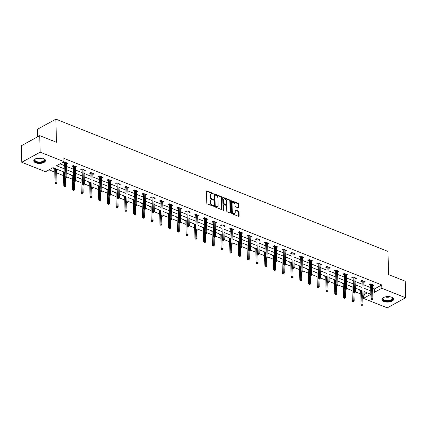 <?xml version="1.0" encoding="UTF-8"?>
<svg xmlns="http://www.w3.org/2000/svg" width="427" height="427" viewBox="0 0 427 427"><rect width="100%" height="100%" fill="white"/><g stroke="black" fill="none" stroke-linecap="round" stroke-linejoin="round"><path stroke-width="0.64" d="M213.26 193.863A0.512 0.336 61.2 0 0 212.865 193.255L207.02 190.928A0.737 0.48 61.2 0 0 206.487 191.355L206.769 203.038A0.737 0.48 61.2 0 0 207.335 203.903L213.18 206.236A0.512 0.336 61.2 0 0 213.158 205.323L212.406 205.024A2.354 1.537 61.2 0 1 210.591 202.249L210.57 201.272A2.354 1.537 61.2 0 1 211.194 199.911A2.354 1.537 61.2 0 1 212.278 199.895L213.036 200.199A0.512 0.336 61.2 0 0 213.014 199.292L212.256 198.987A2.354 1.537 61.2 0 1 210.447 196.212L210.42 195.235A2.354 1.537 61.2 0 1 211.05 193.874A2.354 1.537 61.2 0 1 212.128 193.863L212.886 194.162A0.512 0.336 61.2 0 0 213.26 193.863M212.763 194.114A0.512 0.336 61.2 0 0 212.368 193.527L206.524 191.2A0.737 0.48 61.2 0 0 206.503 191.189M213.057 206.182A0.512 0.336 61.2 0 0 212.662 205.6L211.904 205.296L212.406 205.024M212.913 200.151A0.512 0.336 61.2 0 0 212.513 199.564L211.76 199.26L212.256 198.987M383.889 301.473A5.845 2.749 -1.4 0 1 381.925 299.482A5.845 2.749 -1.4 0 1 385.341 296.888A5.845 2.749 -1.4 0 1 391.644 297.208A5.845 2.749 -1.4 0 1 393.609 299.199A5.845 2.749 -1.4 0 1 390.193 301.793A5.845 2.749 -1.4 0 1 383.889 301.473M35.761 162.804A5.845 2.749 -1.4 0 1 33.797 160.819A5.845 2.749 -1.4 0 1 37.213 158.22A5.845 2.749 -1.4 0 1 43.517 158.545A5.845 2.749 -1.4 0 1 45.481 160.536A5.845 2.749 -1.4 0 1 42.065 163.13A5.845 2.749 -1.4 0 1 35.761 162.804M238.405 207.96A0.737 0.48 61.2 0 0 238.939 207.527L238.858 204.25A0.737 0.48 61.2 0 0 238.293 203.38L231.802 200.797A0.737 0.48 61.2 0 0 231.269 201.229L231.551 212.908A0.737 0.48 61.2 0 0 232.117 213.778L238.608 216.361A0.737 0.48 61.2 0 0 239.141 215.934L239.045 211.973A0.737 0.48 61.2 0 0 238.479 211.103L235.704 209.999A0.737 0.48 61.2 0 0 235.17 210.431L235.218 212.39A1.97 1.286 61.2 0 1 234.695 213.532A1.97 1.286 61.2 0 1 233.142 213.116A1.97 1.286 61.2 0 1 232.272 211.221L232.085 203.53A1.97 1.286 61.2 0 1 232.608 202.393A1.97 1.286 61.2 0 1 234.161 202.809A1.97 1.286 61.2 0 1 235.031 204.704L235.058 205.985A0.737 0.48 61.2 0 0 235.624 206.849L238.405 207.96M64.877 172.38L53.028 167.662L45.572 171.755L21.756 162.271L21.35 145.74L39.743 135.637L56.444 142.287L55.878 119.149L387.983 251.428L388.543 274.566L405.244 281.217L405.65 297.747L387.257 307.851L363.436 298.366L370.86 294.288M39.743 135.637L40.149 152.167L63.965 161.652L56.508 165.745L64.797 169.049M372.622 288.385L374.292 289.052L381.754 284.953L63.885 158.348L63.965 161.652M381.754 284.953L381.834 288.262L405.65 297.747M221.752 197.434A0.737 0.48 61.2 0 0 221.186 196.569L214.696 193.981A0.737 0.48 61.2 0 0 214.162 194.413L214.445 206.092A0.737 0.48 61.2 0 0 215.011 206.962L221.501 209.55A0.737 0.48 61.2 0 0 222.035 209.118L221.752 197.434L221.255 197.712A0.737 0.48 61.2 0 0 220.69 196.842L214.194 194.258A0.737 0.48 61.2 0 0 214.173 194.248M223.246 197.391L229.737 199.975A0.737 0.48 61.2 0 1 230.302 200.845L230.591 212.523A0.737 0.48 61.2 0 1 230.057 212.956L227.276 211.851A0.737 0.48 61.2 0 1 226.71 210.981L226.598 206.241A0.737 0.48 61.2 0 0 226.032 205.376L224.186 204.64A0.737 0.48 61.2 0 0 223.652 205.072L223.775 210.004A0.512 0.336 61.2 0 1 223.006 209.694L222.713 197.818A0.737 0.48 61.2 0 1 223.246 197.391L222.75 197.664L229.24 200.247L229.737 199.975M55.878 119.149L37.485 129.253L37.667 136.779M59.961 163.851L64.712 165.74M66.639 166.509L73.455 169.225M75.382 169.989L82.197 172.705M84.124 173.474L90.94 176.191M92.867 176.954L99.683 179.671M101.61 180.44L108.426 183.151M110.353 183.92L117.169 186.636M119.096 187.4L125.912 190.116M127.833 190.885L134.654 193.602M136.576 194.365L143.397 197.082M145.319 197.85L152.14 200.562M154.062 201.33L160.883 204.047M162.804 204.811L169.62 207.527M171.547 208.296L178.363 211.013M180.29 211.776L187.106 214.493M189.033 215.261L195.849 217.973M197.776 218.741L204.592 221.458M206.519 222.221L213.335 224.938M215.261 225.707L222.077 228.424M224.004 229.187L230.82 231.904M232.747 232.672L239.563 235.384M241.485 236.152L248.306 238.869M250.227 239.632L257.049 242.349M258.97 243.118L265.791 245.835M267.713 246.598L274.534 249.315M276.456 250.083L283.272 252.795M285.199 253.563L292.015 256.28M293.941 257.049L300.757 259.76M302.684 260.529L309.5 263.245M311.427 264.009L318.243 266.726M320.17 267.494L326.986 270.211M328.913 270.974L335.729 273.691M337.656 274.46L344.472 277.171M346.398 277.94L353.214 280.656M355.136 281.42L361.957 284.136M363.879 284.905L370.7 287.622M66.58 164.011L67.904 163.36L64.541 162.02L63.297 162.703L64.653 163.242M75.317 167.491L76.646 166.845L73.284 165.505L72.04 166.188L73.396 166.727M84.06 170.976L85.389 170.325L82.027 168.985L80.783 169.668L82.139 170.208M92.803 174.456L94.132 173.805L90.77 172.471L89.526 173.148L90.882 173.693M101.546 177.942L102.875 177.29L99.512 175.951L98.269 176.634L99.624 177.173M110.289 181.422L111.618 180.77L108.255 179.431L107.012 180.114L108.367 180.653M119.032 184.902L120.355 184.256L116.998 182.916L115.754 183.599L117.105 184.138M127.774 188.387L129.098 187.736L125.735 186.396L124.497 187.079L125.848 187.618M136.517 191.867L137.841 191.221L134.478 189.882L133.235 190.565L134.59 191.104M145.26 195.352L146.584 194.701L143.221 193.362L141.977 194.045L143.333 194.584M154.003 198.833L155.327 198.181L151.964 196.842L150.72 197.525L152.076 198.064M162.746 202.313L164.069 201.667L160.707 200.327L159.463 201.01L160.819 201.549M171.489 205.798L172.812 205.147L169.45 203.807L168.206 204.49L169.562 205.029M180.231 209.278L181.555 208.632L178.192 207.292L176.949 207.976L178.305 208.515M188.969 212.763L190.298 212.112L186.935 210.773L185.692 211.456L187.047 211.995M197.712 216.243L199.041 215.592L195.678 214.253L194.434 214.936L195.79 215.475M206.454 219.729L207.784 219.078L204.421 217.738L203.177 218.421L204.533 218.96M215.197 223.209L216.526 222.558L213.164 221.218L211.92 221.901L213.276 222.44M223.94 226.689L225.269 226.043L221.907 224.703L220.663 225.387L222.019 225.926M232.683 230.174L234.007 229.523L230.649 228.183L229.406 228.867L230.761 229.406M241.426 233.654L242.749 233.003L239.387 231.664L238.149 232.347L239.499 232.891M250.169 237.14L251.492 236.489L248.13 235.149L246.891 235.832L248.242 236.371M258.911 240.62L260.235 239.969L256.873 238.629L255.629 239.312L256.985 239.851M267.654 244.1L268.978 243.454L265.615 242.114L264.372 242.798L265.727 243.337M276.397 247.585L277.721 246.934L274.358 245.594L273.115 246.278L274.47 246.817M285.14 251.065L286.464 250.414L283.101 249.08L281.857 249.758L283.213 250.302M293.883 254.551L295.206 253.9L291.844 252.56L290.6 253.243L291.956 253.782M302.62 258.031L303.949 257.38L300.587 256.04L299.343 256.723L300.699 257.262M311.363 261.511L312.692 260.865L309.329 259.525L308.086 260.208L309.442 260.748M320.106 264.996L321.435 264.345L318.072 263.005L316.829 263.689L318.184 264.228M328.849 268.476L330.178 267.825L326.815 266.491L325.571 267.169L326.927 267.713M337.592 271.962L338.921 271.31L335.558 269.971L334.314 270.654L335.67 271.193M346.334 275.442L347.663 274.791L344.301 273.451L343.057 274.134L344.413 274.673M355.077 278.922L356.401 278.276L353.038 276.936L351.8 277.619L353.15 278.158M363.82 282.407L365.144 281.756L361.781 280.416L360.543 281.099L361.893 281.639M372.563 285.887L373.887 285.236L370.524 283.902L369.28 284.579L370.636 285.124M49.025 169.861L54.795 172.156M56.716 172.924L63.538 175.636M66.895 176.975L72.28 179.121M75.638 180.456L81.023 182.601M84.381 183.941L89.761 186.087M93.123 187.421L98.504 189.567M101.866 190.906L107.246 193.047M110.609 194.386L115.989 196.532M119.346 197.866L124.732 200.012M128.089 201.352L133.475 203.498M136.832 204.832L142.218 206.978M145.575 208.317L150.961 210.458M154.318 211.797L159.703 213.943M163.061 215.277L168.446 217.423M171.803 218.763L177.189 220.908M180.546 222.243L185.932 224.388M189.289 225.728L194.675 227.869M198.032 229.208L203.412 231.354M206.775 232.688L212.155 234.834M215.518 236.174L220.898 238.319M224.26 239.654L229.641 241.799M232.998 243.139L238.383 245.279M241.741 246.619L247.126 248.765M250.484 250.099L255.869 252.245M259.226 253.585L264.612 255.73M267.969 257.065L273.355 259.21M276.712 260.55L282.098 262.69M285.455 264.03L290.84 266.176M294.198 267.51L299.583 269.656M302.94 270.996L308.326 273.141M311.683 274.476L317.064 276.621M320.426 277.961L325.806 280.107M329.169 281.441L334.549 283.587M337.912 284.926L343.292 287.067M346.649 288.406L352.035 290.552M355.392 291.887L360.778 294.032M364.119 294.641L367.359 292.863M53.754 167.95L53.354 168.169L54.709 168.708M56.636 169.471L57.117 169.284M62.497 171.43L62.096 171.649L63.452 172.188M71.24 174.91L70.839 175.129L72.195 175.668M79.982 178.395L79.582 178.614L80.938 179.153M88.725 181.875L88.325 182.094L89.681 182.633M97.463 185.361L97.068 185.58L98.423 186.119M106.206 188.841L105.811 189.06L107.166 189.599M114.948 192.321L114.553 192.54L115.904 193.084M123.691 195.806L123.296 196.025L124.647 196.564M132.434 199.286L132.034 199.505L133.389 200.044M141.177 202.772L140.777 202.99L142.132 203.53M149.92 206.252L149.519 206.471L150.875 207.01M158.663 209.732L158.262 209.951L159.618 210.495M167.405 213.217L167.005 213.436L168.361 213.975M176.148 216.697L175.748 216.916L177.104 217.455M184.891 220.183L184.491 220.401L185.846 220.94M193.634 223.663L193.234 223.881L194.589 224.421M202.377 227.143L201.976 227.361L203.332 227.906M211.114 230.628L210.719 230.847L212.075 231.386M219.857 234.108L219.462 234.327L220.818 234.866M228.6 237.593L228.205 237.812L229.555 238.351M237.343 241.074L236.948 241.292L238.298 241.831M246.085 244.554L245.685 244.778L247.041 245.317M254.828 248.039L254.428 248.258L255.784 248.797M263.571 251.519L263.171 251.738L264.526 252.277M272.314 255.004L271.914 255.223L273.269 255.762M281.057 258.484L280.656 258.703L282.012 259.242M289.8 261.97L289.399 262.189L290.755 262.728M298.542 265.45L298.142 265.669L299.498 266.208M307.285 268.93L306.885 269.149L308.241 269.688M316.028 272.415L315.628 272.634L316.983 273.173M324.766 275.895L324.371 276.114L325.726 276.653M333.508 279.381L333.113 279.6L334.469 280.139M342.251 282.861L341.856 283.08L343.207 283.619M350.994 286.341L350.599 286.56L351.949 287.099M359.737 289.826L359.337 290.045L360.692 290.584M21.756 162.271L40.149 152.167M363.393 296.482L363.436 298.366M370.86 294.256L364.044 291.54M362.117 290.771L355.301 288.06M353.375 287.291L346.559 284.574M344.632 283.811L337.816 281.094M335.889 280.325L329.073 277.609M327.146 276.845L320.33 274.129M318.409 273.36L311.587 270.649M309.666 269.88L302.844 267.163M300.923 266.4L294.102 263.683M292.18 262.915L285.359 260.198M283.437 259.435L276.621 256.718M274.694 255.949L267.878 253.238M265.952 252.469L259.136 249.752M257.209 248.989L250.393 246.272M248.466 245.504L241.65 242.787M239.723 242.024L232.907 239.307M230.98 238.538L224.164 235.827M222.237 235.058L215.421 232.341M213.495 231.578L206.679 228.861M204.757 228.093L197.936 225.376M196.014 224.613L189.193 221.896M187.272 221.127L180.45 218.416M178.529 217.647L171.707 214.93M169.786 214.162L162.97 211.45M161.043 210.682L154.227 207.965M152.3 207.202L145.484 204.485M143.557 203.716L136.741 201M134.815 200.236L127.999 197.52M126.072 196.751L119.256 194.039M117.329 193.271L110.513 190.554M108.586 189.791L101.77 187.074M99.843 186.305L93.027 183.589M91.106 182.825L84.284 180.109M82.363 179.34L75.542 176.629M73.62 175.86L66.799 173.143M372.702 291.694L374.372 292.356L381.834 288.262M66.719 169.813L73.535 172.529M75.462 173.298L82.278 176.009M84.204 176.778L91.02 179.495M92.947 180.263L99.763 182.975M101.69 183.743L108.506 186.46M110.433 187.223L117.249 189.94M119.176 190.709L125.992 193.426M127.919 194.189L134.735 196.906M136.656 197.674L143.477 200.386M145.399 201.154L152.22 203.871M154.142 204.634L160.963 207.351M162.884 208.12L169.706 210.837M171.627 211.6L178.449 214.317M180.37 215.085L187.186 217.797M189.113 218.565L195.929 221.282M197.856 222.045L204.672 224.762M206.599 225.531L213.415 228.248M215.341 229.011L222.157 231.728M224.084 232.496L230.9 235.208M232.827 235.976L239.643 238.693M241.57 239.456L248.386 242.173M250.313 242.942L257.129 245.658M259.05 246.422L265.872 249.138M267.793 249.907L274.614 252.619M276.536 253.387L283.357 256.104M285.279 256.867L292.1 259.584M294.022 260.353L300.838 263.069M302.764 263.833L309.58 266.549M311.507 267.318L318.323 270.029M320.25 270.798L327.066 273.515M328.993 274.278L335.809 276.995M337.736 277.763L344.552 280.48M346.478 281.244L353.294 283.96M355.221 284.729L362.037 287.44M363.964 288.209L370.78 290.926M374.292 289.052L374.372 292.356M56.716 169.503L56.706 169.124M66.66 164.043L66.633 162.852M75.403 167.528L75.376 166.338M84.146 171.008L84.114 169.818M92.889 174.488L92.856 173.303M101.631 177.974L101.599 176.783M110.374 181.454L110.342 180.263M119.117 184.939L119.085 183.749M127.86 188.419L127.828 187.229M136.597 191.899L136.571 190.714M145.34 195.385L145.313 194.194M154.083 198.865L154.056 197.674M162.826 202.35L162.799 201.16M171.569 205.83L171.542 204.64M180.311 209.31L180.285 208.125M189.054 212.795L189.028 211.605M197.797 216.275L197.765 215.085M206.54 219.761L206.508 218.571M215.283 223.241L215.251 222.051M224.026 226.726L223.994 225.536M232.768 230.206L232.736 229.016M241.511 233.686L241.479 232.496M250.249 237.172L250.222 235.982M258.992 240.652L258.965 239.462M267.734 244.137L267.708 242.947M276.477 247.617L276.45 246.427M285.22 251.097L285.193 249.912M293.963 254.583L293.936 253.392M302.706 258.063L302.679 256.873M311.448 261.548L311.416 260.358M320.191 265.028L320.159 263.838M328.934 268.508L328.902 267.323M337.677 271.994L337.645 270.803M346.42 275.474L346.388 274.283M355.163 278.959L355.131 277.769M363.9 282.439L363.873 281.249M372.643 285.919L372.616 284.734M211.05 193.874L210.548 194.146A2.354 1.537 61.2 0 0 209.924 195.513L210.42 195.235M211.76 199.26A2.354 1.537 61.2 0 1 209.945 196.484L209.924 195.513M211.194 199.911L210.698 200.183A2.354 1.537 61.2 0 0 210.073 201.544L210.57 201.272M211.904 205.296A2.354 1.537 61.2 0 1 210.095 202.521L210.073 201.544M221.522 209.556A0.737 0.48 61.2 0 0 221.538 209.39L221.255 197.712M215.32 195.134A0.512 0.336 61.2 0 0 214.946 195.433L215.197 205.686A0.512 0.336 61.2 0 0 215.592 206.294L216.393 206.615A2.354 1.537 61.2 0 0 217.476 206.599A2.354 1.537 61.2 0 0 218.101 205.238L217.93 198.229A2.354 1.537 61.2 0 0 216.121 195.449L215.32 195.134M214.824 195.406A0.512 0.336 61.2 0 0 214.45 195.705L214.946 195.433M217.476 206.599L216.975 206.871A2.354 1.537 61.2 0 1 215.897 206.887L215.096 206.567A0.512 0.336 61.2 0 1 214.701 205.958L214.45 195.705M230.078 212.961A0.737 0.48 61.2 0 0 230.094 212.795L229.806 201.117A0.737 0.48 61.2 0 0 229.24 200.247M223.849 204.645L223.353 204.917A0.737 0.48 61.2 0 0 223.156 205.344L223.273 210.228M226.475 201.325A1.97 1.286 61.2 0 0 225.605 199.436A1.97 1.286 61.2 0 0 224.058 199.014A1.97 1.286 61.2 0 0 223.534 200.156L223.599 202.862A0.737 0.48 61.2 0 0 224.164 203.732L226.006 204.464A0.737 0.48 61.2 0 0 226.54 204.037L226.475 201.325M224.058 199.014L223.561 199.292A1.97 1.286 61.2 0 0 223.038 200.428L223.534 200.156M226.347 204.464L225.851 204.736A0.737 0.48 61.2 0 1 225.509 204.741L223.668 204.005A0.737 0.48 61.2 0 1 223.102 203.14L223.038 200.428M232.608 202.393L232.112 202.665A1.97 1.286 61.2 0 0 231.589 203.802L232.085 203.53M234.695 213.532L234.193 213.804A1.97 1.286 61.2 0 1 232.646 213.388A1.97 1.286 61.2 0 1 231.776 211.493L231.589 203.802M238.629 216.372A0.737 0.48 61.2 0 0 238.645 216.206L238.549 212.246A0.737 0.48 61.2 0 0 237.983 211.381L235.208 210.271A0.737 0.48 61.2 0 0 235.186 210.265L235.704 209.999M238.426 207.965A0.737 0.48 61.2 0 0 238.442 207.8L238.362 204.522A0.737 0.48 61.2 0 0 237.796 203.658L231.306 201.069A0.737 0.48 61.2 0 0 231.285 201.064M55.494 183.407L56.551 183.359L55.494 183.407L55.046 182.569L55.942 182.078L56.951 182.478L56.626 169.092M55.99 183.135L55.617 168.692M55.046 182.569L54.699 168.323M56.951 182.478L56.551 183.359M64.626 162.057L64.989 177.109L65.886 176.618L65.539 162.42M65.934 177.675L65.438 177.947L66.495 177.899L65.934 177.675L65.886 176.618L66.895 177.018L66.548 162.82M64.989 177.109L65.438 177.947M66.495 177.899L66.895 177.018M43.463 158.524A5.06 2.381 -1.4 0 1 43.874 158.775A5.06 2.381 -1.4 0 1 44.579 160.531A5.06 2.381 -1.4 0 1 38.611 162.495A5.06 2.381 -1.4 0 1 34.672 159.762A5.06 2.381 -1.4 0 1 35.313 158.983A5.06 2.381 -1.4 0 1 35.713 158.716M35.484 158.865A4.681 2.204 178.6 0 0 35.03 159.463A4.681 2.204 178.6 0 0 34.934 159.933A4.681 2.204 178.6 0 0 39.172 162.02A4.681 2.204 178.6 0 0 44.205 160.173A4.681 2.204 178.6 0 0 44.301 159.703A4.681 2.204 178.6 0 0 43.703 158.663M33.834 160.461A5.807 2.733 178.6 0 0 39.257 162.879A5.807 2.733 178.6 0 0 45.315 160.589A5.807 2.733 178.6 0 0 45.422 160.178M391.591 297.187A5.06 2.381 -1.4 0 1 392.002 297.438A5.06 2.381 -1.4 0 1 391.047 300.555A5.06 2.381 -1.4 0 1 384.396 300.656A5.06 2.381 -1.4 0 1 383.441 297.651A5.06 2.381 -1.4 0 1 383.841 297.379M383.611 297.528A4.681 2.204 178.6 0 0 383.062 298.596A4.681 2.204 178.6 0 0 384.636 300.186A4.681 2.204 178.6 0 0 389.691 300.448A4.681 2.204 178.6 0 0 392.429 298.366A4.681 2.204 178.6 0 0 391.831 297.325M381.962 299.124A5.807 2.733 178.6 0 0 383.9 300.928A5.807 2.733 178.6 0 0 389.995 301.286A5.807 2.733 178.6 0 0 393.55 298.841M64.237 186.893L65.294 186.839L64.237 186.893L63.788 186.049L64.685 185.558L65.694 185.964L65.496 177.974M64.733 186.615L64.36 172.172M63.788 186.049L63.442 171.809M65.694 185.964L65.294 186.839M72.974 190.373L74.036 190.325L72.974 190.373L72.531 189.535L73.428 189.044L74.437 189.444L74.239 181.454M73.476 190.1L73.102 175.652M72.531 189.535L72.184 175.289M74.437 189.444L74.036 190.325M73.364 165.537L73.732 180.589L74.629 180.098L74.282 165.9M74.677 181.155L74.181 181.427L75.237 181.379L74.677 181.155L74.629 180.098L75.638 180.498L75.291 166.306M73.732 180.589L74.181 181.427M75.237 181.379L75.638 180.498M82.107 169.017L82.475 184.069L83.372 183.578L83.025 169.386M83.42 184.64L82.918 184.912L83.478 185.137L83.98 184.859L83.42 184.64L83.372 183.578L84.381 183.984L84.034 169.786M82.475 184.069L82.918 184.912M83.98 184.859L84.381 183.984M81.717 193.853L82.779 193.805L81.717 193.853L81.274 193.015L82.171 192.524L83.18 192.924L82.982 184.934M82.219 193.58L81.845 179.137M81.274 193.015L80.927 178.769M83.18 192.924L82.779 193.805M90.46 197.338L91.517 197.29L90.46 197.338L90.017 196.5L90.914 196.004L91.922 196.409L91.725 188.419M90.956 197.066L90.588 182.617M90.017 196.5L89.67 182.254M91.922 196.409L91.517 197.29M99.203 200.818L100.26 200.77L99.203 200.818L98.76 199.98L99.656 199.489L100.665 199.889L100.468 191.899M99.699 200.546L99.326 186.103M98.76 199.98L98.413 185.734M100.665 199.889L100.26 200.77M90.85 172.503L91.218 187.554L92.115 187.063L91.768 172.866M92.163 188.12L91.661 188.392L92.723 188.344L92.163 188.12L92.115 187.063L93.123 187.464L92.776 173.266M91.218 187.554L91.661 188.392M92.723 188.344L93.123 187.464M99.592 175.983L99.961 191.034L100.857 190.543L100.51 176.351M100.9 191.6L100.404 191.878L101.461 191.824L100.9 191.6L100.857 190.543L101.866 190.944L101.519 176.751M99.961 191.034L100.404 191.878M101.461 191.824L101.866 190.944M108.335 179.468L108.704 194.52L109.6 194.029L109.253 179.831M109.643 195.086L109.147 195.358L109.707 195.582L110.203 195.31L109.643 195.086L109.6 194.029L110.609 194.429L110.262 180.231M108.704 194.52L109.147 195.358M110.203 195.31L110.609 194.429M117.078 182.948L117.446 198L118.343 197.509L117.996 183.311M118.386 198.566L117.889 198.838L118.946 198.79L118.386 198.566L118.343 197.509L119.352 197.909L119.005 183.717M117.446 198L117.889 198.838M118.946 198.79L119.352 197.909M125.821 186.428L126.189 201.48L127.086 200.989L126.739 186.796M127.129 202.051L126.632 202.323L127.193 202.547L127.689 202.27L127.129 202.051L127.086 200.989L128.095 201.395L127.748 187.197M126.189 201.48L126.632 202.323M127.689 202.27L128.095 201.395M134.564 189.914L134.932 204.965L135.823 204.474L135.476 190.277M135.871 205.531L135.375 205.803L136.432 205.755L135.871 205.531L135.823 204.474L136.832 204.875L136.485 190.677M134.932 204.965L135.375 205.803M136.432 205.755L136.832 204.875M143.307 193.394L143.675 208.445L144.566 207.954L144.219 193.762M144.614 209.011L144.118 209.289L145.175 209.235L144.614 209.011L144.566 207.954L145.575 208.355L145.228 194.162M143.675 208.445L144.118 209.289M145.175 209.235L145.575 208.355M152.049 196.879L152.418 211.931L153.309 211.44L152.962 197.242M153.357 212.497L152.861 212.769L153.917 212.721L153.357 212.497L153.309 211.44L154.318 211.84L153.971 197.642M152.418 211.931L152.861 212.769M153.917 212.721L154.318 211.84M160.792 200.359L161.16 215.411L162.052 214.92L161.705 200.722M162.1 215.977L161.603 216.249L162.66 216.201L162.1 215.977L162.052 214.92L163.061 215.32L162.714 201.128M161.16 215.411L161.603 216.249M162.66 216.201L163.061 215.32M169.535 203.839L169.903 218.896L170.795 218.4L170.448 204.207M170.843 219.462L170.346 219.734L170.907 219.958L171.403 219.681L170.843 219.462L170.795 218.4L171.803 218.805L171.457 204.608M169.903 218.896L170.346 219.734M171.403 219.681L171.803 218.805M178.278 207.325L178.641 222.376L179.537 221.885L179.191 207.687M179.586 222.942L179.089 223.214L180.146 223.166L179.586 222.942L179.537 221.885L180.546 222.286L180.199 208.088M178.641 222.376L179.089 223.214M180.146 223.166L180.546 222.286M187.015 210.805L187.384 225.856L188.28 225.365L187.933 211.173M188.328 226.422L187.832 226.7L188.889 226.646L188.328 226.422L188.28 225.365L189.289 225.766L188.942 211.573M187.384 225.856L187.832 226.7M188.889 226.646L189.289 225.766M195.758 214.29L196.126 229.342L197.023 228.851L196.676 214.653M197.071 229.907L196.569 230.18L197.632 230.132L197.071 229.907L197.023 228.851L198.032 229.251L197.685 215.053M196.126 229.342L196.569 230.18M197.632 230.132L198.032 229.251M204.501 217.77L204.869 232.822L205.766 232.331L205.419 218.133M205.814 233.388L205.312 233.66L206.374 233.612L205.814 233.388L205.766 232.331L206.775 232.731L206.428 218.539M204.869 232.822L205.312 233.66M206.374 233.612L206.775 232.731M213.244 221.25L213.612 236.307L214.509 235.811L214.162 221.618M214.551 236.873L214.055 237.145L214.616 237.369L215.112 237.092L214.551 236.873L214.509 235.811L215.518 236.216L215.171 222.019M213.612 236.307L214.055 237.145M215.112 237.092L215.518 236.216M221.987 224.735L222.355 239.787L223.252 239.296L222.905 225.098M223.294 240.353L222.798 240.625L223.855 240.577L223.294 240.353L223.252 239.296L224.26 239.696L223.913 225.499M222.355 239.787L222.798 240.625M223.855 240.577L224.26 239.696M230.729 228.215L231.098 243.267L231.994 242.776L231.647 228.584M232.037 243.833L231.541 244.111L232.598 244.057L232.037 243.833L231.994 242.776L233.003 243.182L232.656 228.984M231.098 243.267L231.541 244.111M232.598 244.057L233.003 243.182M239.472 231.701L239.841 246.753L240.737 246.262L240.39 232.064M240.78 247.318L240.284 247.591L240.844 247.815L241.34 247.543L240.78 247.318L240.737 246.262L241.746 246.662L241.399 232.464M239.841 246.753L240.284 247.591M241.34 247.543L241.746 246.662M248.215 235.181L248.583 250.233L249.475 249.742L249.128 235.544M249.523 250.798L249.026 251.071L250.083 251.023L249.523 250.798L249.475 249.742L250.484 250.142L250.137 235.95M248.583 250.233L249.026 251.071M250.083 251.023L250.484 250.142M107.946 204.303L109.002 204.25L107.946 204.303L107.503 203.46L108.399 202.969L109.408 203.375L109.211 195.385M108.442 204.026L108.068 189.583M107.503 203.46L107.156 189.22M109.408 203.375L109.002 204.25M116.688 207.784L117.745 207.735L116.688 207.784L116.245 206.946L117.142 206.454L118.151 206.855L117.953 198.865M117.185 207.511L116.811 193.063M116.245 206.946L115.898 192.7M118.151 206.855L117.745 207.735M125.431 211.264L126.488 211.216L125.431 211.264L124.988 210.426L125.885 209.935L126.894 210.335L126.696 202.345M125.928 210.991L125.554 196.548M124.988 210.426L124.641 196.18M126.894 210.335L126.488 211.216M134.174 214.749L135.231 214.701L134.174 214.749L133.731 213.911L134.622 213.415L135.631 213.82L135.439 205.83M134.67 214.477L134.297 200.028M133.731 213.911L133.384 199.665M135.631 213.82L135.231 214.701M142.917 218.229L143.974 218.181L142.917 218.229L142.474 217.391L143.365 216.9L144.374 217.3L144.182 209.31M143.413 217.957L143.04 203.514M142.474 217.391L142.122 203.145M144.374 217.3L143.974 218.181M151.66 221.714L152.717 221.661L151.66 221.714L151.217 220.871L152.108 220.38L153.117 220.786L152.925 212.795M152.156 221.442L151.782 206.994M151.217 220.871L150.864 206.631M153.117 220.786L152.717 221.661M160.403 225.194L161.459 225.146L160.403 225.194L159.96 224.356L160.851 223.865L161.86 224.266L161.668 216.275M160.899 224.922L160.525 210.474M159.96 224.356L159.607 210.111M161.86 224.266L161.459 225.146M169.145 228.68L170.202 228.626L169.145 228.68L168.697 227.837L169.594 227.345L170.603 227.746L170.41 219.761M169.642 228.402L169.268 213.959M168.697 227.837L168.35 213.591M170.603 227.746L170.202 228.626M177.888 232.16L178.945 232.112L177.888 232.16L177.44 231.322L178.337 230.831L179.345 231.231L179.148 223.241M178.385 231.888L178.011 217.439M177.44 231.322L177.093 217.076M179.345 231.231L178.945 232.112M186.631 235.64L187.688 235.592L186.631 235.64L186.183 234.802L187.079 234.311L188.088 234.711L187.891 226.721M187.127 235.368L186.754 220.924M186.183 234.802L185.836 220.556M188.088 234.711L187.688 235.592M195.369 239.125L196.431 239.072L195.369 239.125L194.925 238.282L195.822 237.791L196.831 238.197L196.633 230.206M195.87 238.853L195.497 224.405M194.925 238.282L194.579 224.042M196.831 238.197L196.431 239.072M204.111 242.605L205.173 242.557L204.111 242.605L203.668 241.767L204.565 241.276L205.574 241.677L205.376 233.686M204.613 242.333L204.239 227.885M203.668 241.767L203.321 227.522M205.574 241.677L205.173 242.557M212.854 246.091L213.911 246.037L212.854 246.091L212.411 245.247L213.308 244.756L214.317 245.157L214.119 237.172M213.351 245.813L212.977 231.37M212.411 245.247L212.064 231.007M214.317 245.157L213.911 246.037M221.597 249.571L222.654 249.523L221.597 249.571L221.154 248.733L222.051 248.242L223.059 248.642L222.862 240.652M222.093 249.299L221.72 234.85M221.154 248.733L220.807 234.487M223.059 248.642L222.654 249.523M230.34 253.051L231.397 253.003L230.34 253.051L229.897 252.213L230.793 251.722L231.802 252.122L231.605 244.132M230.836 252.779L230.463 238.335M229.897 252.213L229.55 237.967M231.802 252.122L231.397 253.003M239.083 256.536L240.139 256.483L239.083 256.536L238.64 255.693L239.536 255.202L240.545 255.608L240.348 247.617M239.579 256.264L239.205 241.815M238.64 255.693L238.293 241.452M240.545 255.608L240.139 256.483M247.825 260.016L248.882 259.968L247.825 260.016L247.382 259.178L248.274 258.687L249.283 259.088L249.09 251.097M248.322 259.744L247.948 245.301M247.382 259.178L247.036 244.933M249.283 259.088L248.882 259.968M256.568 263.502L257.625 263.448L256.568 263.502L256.125 262.658L257.017 262.167L258.025 262.568L257.833 254.583M257.065 263.224L256.691 248.781M256.125 262.658L255.773 248.418M258.025 262.568L257.625 263.448M265.311 266.982L266.368 266.934L265.311 266.982L264.868 266.144L265.759 265.653L266.768 266.053L266.576 258.063M265.807 266.71L265.434 252.261M264.868 266.144L264.516 251.898M266.768 266.053L266.368 266.934M274.054 270.462L275.111 270.414L274.054 270.462L273.611 269.624L274.502 269.133L275.511 269.533L275.319 261.543M274.55 270.19L274.177 255.746M273.611 269.624L273.259 255.378M275.511 269.533L275.111 270.414M256.958 238.661L257.326 253.718L258.218 253.222L257.871 239.029M258.266 254.284L257.769 254.556L258.826 254.508L258.266 254.284L258.218 253.222L259.226 253.627L258.879 239.43M257.326 253.718L257.769 254.556M258.826 254.508L259.226 253.627M265.701 242.146L266.069 257.198L266.96 256.707L266.613 242.509M267.008 257.764L266.512 258.036L267.569 257.988L267.008 257.764L266.96 256.707L267.969 257.107L267.622 242.915M266.069 257.198L266.512 258.036M267.569 257.988L267.969 257.107M274.444 245.626L274.812 260.678L275.703 260.187L275.356 245.995M275.751 261.249L275.255 261.521L276.312 261.468L275.751 261.249L275.703 260.187L276.712 260.593L276.365 246.395M274.812 260.678L275.255 261.521M276.312 261.468L276.712 260.593M283.186 249.112L283.555 264.164L284.446 263.672L284.099 249.475M284.494 264.729L283.998 265.002L284.558 265.226L285.055 264.953L284.494 264.729L284.446 263.672L285.455 264.073L285.108 249.875M283.555 264.164L283.998 265.002M285.055 264.953L285.455 264.073M282.797 273.947L283.854 273.894L282.797 273.947L282.348 273.104L283.245 272.613L284.254 273.018L284.062 265.028M283.293 273.675L282.92 259.226M282.348 273.104L282.001 258.863M284.254 273.018L283.854 273.894M291.54 277.427L292.596 277.379L291.54 277.427L291.091 276.589L291.988 276.098L292.997 276.499L292.799 268.508M292.036 277.155L291.662 262.712M291.091 276.589L290.744 262.343M292.997 276.499L292.596 277.379M300.282 280.913L301.339 280.859L300.282 280.913L299.834 280.069L300.731 279.578L301.74 279.979L301.542 271.994M300.779 280.635L300.405 266.192M299.834 280.069L299.487 265.829M301.74 279.979L301.339 280.859M309.02 284.393L310.082 284.345L309.02 284.393L308.577 283.555L309.474 283.064L310.482 283.464L310.285 275.474M309.522 284.12L309.148 269.672M308.577 283.555L308.23 269.309M310.482 283.464L310.082 284.345M317.763 287.873L318.825 287.825L317.763 287.873L317.32 287.035L318.216 286.544L319.225 286.944L319.028 278.954M318.264 287.601L317.891 273.157M317.32 287.035L316.973 272.789M319.225 286.944L318.825 287.825M326.506 291.358L327.562 291.305L326.506 291.358L326.063 290.52L326.959 290.024L327.968 290.429L327.771 282.439M327.002 291.086L326.628 276.637M326.063 290.52L325.716 276.274M327.968 290.429L327.562 291.305M335.248 294.838L336.305 294.79L335.248 294.838L334.805 294L335.702 293.509L336.711 293.909L336.513 285.919M335.745 294.566L335.371 280.123M334.805 294L334.458 279.754M336.711 293.909L336.305 294.79M343.991 298.324L345.048 298.27L343.991 298.324L343.548 297.48L344.445 296.989L345.454 297.395L345.256 289.405M344.488 298.046L344.114 283.603M343.548 297.48L343.201 283.24M345.454 297.395L345.048 298.27M291.929 252.592L292.292 267.644L293.189 267.153L292.842 252.955M293.237 268.209L292.741 268.482L293.301 268.706L293.797 268.434L293.237 268.209L293.189 267.153L294.198 267.553L293.851 253.36M292.292 267.644L292.741 268.482M293.797 268.434L294.198 267.553M300.667 256.077L301.035 271.129L301.932 270.633L301.585 256.44M301.98 271.695L301.483 271.967L302.54 271.919L301.98 271.695L301.932 270.633L302.94 271.038L302.594 256.84M301.035 271.129L301.483 271.967M302.54 271.919L302.94 271.038M309.41 259.557L309.778 274.609L310.675 274.118L310.328 259.92M310.723 275.175L310.221 275.447L310.781 275.671L311.283 275.399L310.723 275.175L310.675 274.118L311.683 274.518L311.336 260.326M309.778 274.609L310.221 275.447M311.283 275.399L311.683 274.518M318.152 263.037L318.521 278.089L319.417 277.598L319.07 263.406M319.465 278.66L318.964 278.932L319.524 279.157L320.026 278.879L319.465 278.66L319.417 277.598L320.426 278.004L320.079 263.806M318.521 278.089L318.964 278.932M320.026 278.879L320.426 278.004M326.895 266.523L327.263 281.574L328.16 281.083L327.813 266.886M328.203 282.14L327.706 282.412L328.267 282.637L328.763 282.364L328.203 282.14L328.16 281.083L329.169 281.484L328.822 267.286M327.263 281.574L327.706 282.412M328.763 282.364L329.169 281.484M335.638 270.003L336.006 285.055L336.903 284.563L336.556 270.366M336.946 285.62L336.449 285.898L337.506 285.844L336.946 285.62L336.903 284.563L337.912 284.964L337.565 270.771M336.006 285.055L336.449 285.898M337.506 285.844L337.912 284.964M344.381 273.488L344.749 288.54L345.646 288.049L345.299 273.851M345.689 289.106L345.192 289.378L345.753 289.602L346.249 289.33L345.689 289.106L345.646 288.049L346.655 288.449L346.308 274.251M344.749 288.54L345.192 289.378M346.249 289.33L346.655 288.449M353.124 276.968L353.492 292.02L354.389 291.529L354.042 277.331M354.431 292.586L353.935 292.858L354.495 293.082L354.992 292.81L354.431 292.586L354.389 291.529L355.397 291.929L355.05 277.737M353.492 292.02L353.935 292.858M354.992 292.81L355.397 291.929M352.734 301.804L353.791 301.756L352.734 301.804L352.291 300.966L353.188 300.475L354.196 300.875L353.999 292.885M353.23 301.531L352.857 287.083M352.291 300.966L351.944 286.72M354.196 300.875L353.791 301.756M361.866 280.448L362.235 295.5L363.131 295.009L362.785 280.817M363.174 296.071L362.678 296.343L363.238 296.568L363.735 296.29L363.174 296.071L363.131 295.009L364.14 295.415L363.793 281.217M362.235 295.5L362.678 296.343M363.735 296.29L364.14 295.415M361.477 305.284L362.534 305.236L361.477 305.284L361.034 304.446L361.925 303.955L362.934 304.355L362.742 296.365M361.973 305.011L361.6 290.568M361.034 304.446L360.687 290.2M362.934 304.355L362.534 305.236M370.609 283.934L370.978 298.985L371.869 298.494L371.522 284.297M371.917 299.551L371.421 299.823L371.981 300.048L372.477 299.775L371.917 299.551L371.869 298.494L372.878 298.895L372.531 284.697M370.978 298.985L371.421 299.823M372.477 299.775L372.878 298.895M212.368 193.527L212.865 193.255M212.662 205.6L213.158 205.323M212.513 199.564L213.014 199.292M209.945 196.484L210.447 196.212M210.095 202.521L210.591 202.249M206.524 191.2L207.02 190.928M221.538 209.39L222.035 209.118M214.194 194.258L214.696 193.981M220.69 196.842L221.186 196.569M214.701 205.958L215.197 205.686M215.096 206.567L215.592 206.294M215.897 206.887L216.393 206.615M229.806 201.117L230.302 200.845M230.094 212.795L230.591 212.523M223.156 205.344L223.652 205.072M223.31 210.255L223.775 210.004M223.102 203.14L223.599 202.862M223.668 204.005L224.164 203.732M225.509 204.741L226.006 204.464M231.776 211.493L232.272 211.221M237.983 211.381L238.479 211.103M238.549 212.246L239.045 211.973M238.645 216.206L239.141 215.934M231.306 201.069L231.802 200.797M237.796 203.658L238.293 203.38M238.362 204.522L238.858 204.25M238.442 207.8L238.939 207.527M42.156 158.145A4.681 2.204 -1.4 0 1 37 158.273M37.966 158.075A4.532 2.13 178.6 0 0 41.184 157.995M390.283 296.813A4.681 2.204 -1.4 0 1 385.127 296.936M386.093 296.738A4.532 2.13 178.6 0 0 389.312 296.658M214.589 195.411L215.085 195.134"/></g></svg>
